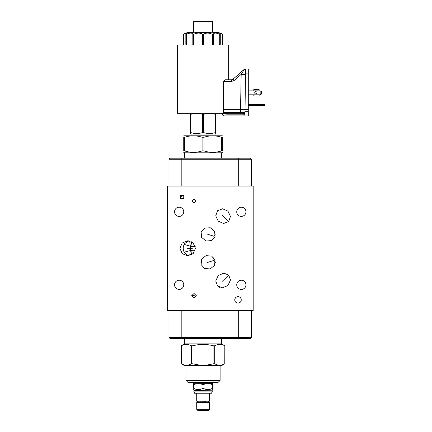 <?xml version="1.0" encoding="UTF-8"?>
<svg xmlns="http://www.w3.org/2000/svg" width="432" height="432" viewBox="0 0 432 432"><rect width="100%" height="100%" fill="white"/><g stroke="black" fill="none" stroke-linecap="round" stroke-linejoin="round"><path stroke-width="0.65" d="M218.495 286.697L219.613 287.307M167.341 310.608L253.19 310.608L253.19 186.089L167.341 186.089L167.341 310.608M170.019 338.494L168.955 337.424L170.019 338.494L250.511 338.494L251.575 337.424L251.575 310.608M181.829 338.494L181.829 337.424L168.955 337.424L168.955 310.608M181.829 310.608L181.829 337.424L251.575 337.424M188.46 255.798L184.21 252.688L184.334 252.299C186.289 251.397 191.408 250.263 192.953 250.252L195.205 250.085M195.421 248.314L193.201 253.584L187.672 255.836L182.137 253.584L179.917 248.314L182.137 243.049L187.672 240.791L193.201 243.049L195.421 248.314M238.696 158.204L238.696 159.268L251.575 159.268L250.511 158.204L170.019 158.204L168.955 159.268L168.955 186.089M238.696 186.089L238.696 159.268L168.955 159.268M251.575 159.268L251.575 186.089M174.55 211.81A4.601 4.601 0 0 1 179.15 207.209A4.601 4.601 0 0 1 183.757 211.81A4.601 4.601 0 0 1 179.15 216.41A4.601 4.601 0 0 1 174.55 211.81M236.741 211.81A4.601 4.601 0 0 1 241.342 207.209A4.601 4.601 0 0 1 245.943 211.81A4.601 4.601 0 0 1 241.342 216.41A4.601 4.601 0 0 1 236.741 211.81M236.741 284.818A4.601 4.601 0 0 1 241.342 280.217A4.601 4.601 0 0 1 245.943 284.818A4.601 4.601 0 0 1 241.342 289.418A4.601 4.601 0 0 1 236.741 284.818M217.528 285.881L215.725 281L218.268 275.476L223.873 273.132L228.69 275.103L230.494 279.985L227.95 285.503L222.345 287.852L217.528 285.881M217.528 210.751L222.588 208.78L227.95 211.124L230.477 216.4L228.69 221.524L223.63 223.495L218.268 221.152L215.741 215.876L217.528 210.751M201.128 264.557L201.598 259.303L205.945 255.663L211.61 256.052L215.071 260.026L214.607 265.28L210.254 268.92L204.595 268.531L201.128 264.557M201.128 232.108L204.595 228.134L210.254 227.74L214.607 231.385L215.071 236.639L211.61 240.613L205.945 241.002L201.598 237.362L201.128 232.108M196.29 295.634L194.022 297.783L191.754 295.634L194.022 293.49L196.29 295.634M196.29 200.993L194.022 203.137L191.754 200.993L194.022 198.85L196.29 200.993M183.767 198.428L180.689 198.391L180.652 195.313L183.724 195.356L183.767 198.428M234.787 299.894A3.229 3.229 0 0 1 238.01 296.665A3.229 3.229 0 0 1 241.24 299.894A3.229 3.229 0 0 1 238.01 303.124A3.229 3.229 0 0 1 234.787 299.894M174.55 284.818A4.601 4.601 0 0 1 179.15 280.217A4.601 4.601 0 0 1 183.757 284.818A4.601 4.601 0 0 1 179.15 289.418A4.601 4.601 0 0 1 174.55 284.818M195.215 246.591L192.958 246.424C191.435 246.413 186.289 245.279 184.334 244.323L184.216 243.945L188.46 240.835M215.374 262.661L214.067 260.35L213.764 257.715M213.764 238.945L214.067 236.309L215.374 233.998M184.577 158.204L184.577 152.815L221.53 152.815L222.372 152.329M222.372 150.908L221.411 150.908L221.411 137.246L222.372 137.246C222.372 135.362 222.372 135.362 222.372 137.246C222.372 135.362 222.372 135.362 222.372 137.246L222.372 150.908C222.372 152.793 222.372 152.793 222.372 150.908C222.372 152.793 222.372 152.793 222.372 150.908M184.696 150.908L184.696 137.246L183.74 137.246C183.74 135.362 183.74 135.362 183.74 137.246C183.74 135.362 183.74 135.362 183.74 137.246L183.74 150.908C183.74 152.793 183.74 152.793 183.74 150.908C183.74 152.793 183.74 152.793 183.74 150.908L184.696 150.908C190.496 152.793 196.295 152.793 202.095 150.908L204.012 150.908C209.812 152.793 215.611 152.793 221.411 150.908M204.012 150.908L204.012 137.246C209.812 135.362 215.611 135.362 221.411 137.246M202.095 150.908L202.095 137.246L204.012 137.246M184.696 137.246C190.496 135.362 196.295 135.362 202.095 137.246M183.74 135.826L222.372 135.826M215.071 135.68L215.071 134.028L191.036 134.028L190.177 133.537L190.177 132.565L190.177 133.537M191.036 135.68L191.036 134.028M215.93 133.537L215.93 132.565L215.93 133.537L215.071 134.028M202.5 132.565L203.607 132.565C207.533 133.855 211.453 133.855 215.379 132.565L215.93 132.565L215.93 113.4L215.93 114.372L215.379 114.372C211.453 113.081 207.533 113.081 203.607 114.372L202.5 114.372C198.574 113.081 194.654 113.081 190.728 114.372L190.177 114.372L190.177 132.565L190.728 132.565C194.654 133.855 198.574 133.855 202.5 132.565L202.5 114.372M244.334 69.352A4.293 4.293 0 0 1 244.118 69.552L232.972 79.24L234.101 80.509L231.552 81.459L223.657 81.459L224.861 79.774L231.552 79.774L228.679 79.774L228.679 44.917L177.428 44.917L177.428 113.324L225.272 113.324M222.367 113.324L222.507 115.052L224.451 115.9L248.281 115.9L243.945 115.9L243.913 115.052L244.944 115.052L244.96 115.9L245.522 70.675M243.41 113.324L244.895 114.07A1.031 1.031 0 0 1 244.933 114.334L243.902 114.167L243.902 113.324A1.031 1.031 0 0 1 244.058 113.335L243.994 113.324M244.901 112.66L244.912 113.125L244.901 112.649L243.902 113.324L223.852 113.324L243.902 113.324A1.031 1.031 0 0 1 244.933 114.334L244.928 114.048M244.922 113.848L244.917 113.535M227.183 115.9L224.451 115.9M244.949 115.344L244.933 114.334M244.922 113.697L244.928 113.972M244.912 113.168L244.885 111.683L248.281 111.683L248.281 68.92L245.862 68.92M244.215 113.373A1.031 1.031 0 0 1 244.474 113.497L244.582 113.578M237.395 75.4L232.972 79.24L235.283 77.231L232.972 79.24L231.552 79.774L232.972 79.24L244.712 68.92L232.972 79.24L231.763 79.763L232.972 79.24L243.74 69.881M245.457 74.363L241.164 74.363L244.528 69.142A4.293 4.293 0 0 1 244.42 69.26M245.808 68.92L245.511 68.92M245.387 68.92L248.281 68.92M248.281 115.9L248.281 111.683M248.281 109.372L240.554 109.372L240.613 112.649L244.901 112.649L244.912 113.125M245.23 68.92L245.889 68.92L244.712 68.92L245.268 68.92L245.522 70.713L245.538 69.757M243.902 113.324L244.75 113.767M225.553 113.324L226.028 114.167L243.918 114.167L243.907 113.481M223.657 81.459L223.274 109.372L223.322 112.649L223.852 113.324M244.723 113.729L244.199 113.368M222.507 115.052L243.913 115.052L243.918 114.167M223.274 109.372L240.554 109.372L241.164 74.363L234.101 80.509M248.281 94.808L253.811 94.808L253.811 96.077L259.13 96.077L259.13 94.808L260.161 94.808L261.533 94.014L261.533 91.649L260.161 90.855L259.13 90.855L259.13 89.586L253.811 89.586L253.811 90.855L248.281 90.855M260.161 90.855L260.161 94.808M255.868 91.692A1.139 1.139 0 0 0 254.729 92.831A1.139 1.139 0 0 0 255.868 93.976A1.139 1.139 0 0 0 257.013 92.831A1.139 1.139 0 0 0 255.868 91.692M248.281 105.505L263.288 105.505L263.288 104.404L264.659 104.587L264.659 105.322L263.288 105.505M248.281 104.404L263.288 104.404M183.503 44.415L184.021 44.917L183.308 44.231L183.308 34.387L186.403 33.313L183.503 34.279L183.503 44.415M186.403 33.313L185.873 34.279L186.37 34.279C189.961 32.702 192.116 32.702 192.845 34.279L192.796 34.15M192.791 34.144L191.965 33.34M190.955 33.107L190.669 33.097M190.355 33.107L189.697 33.183M189.329 33.253L188.978 33.334M188.568 33.448L187.736 33.723M187.078 33.977L186.403 34.263M201.334 33.615L200.486 33.34M200.097 33.248L199.778 33.194M198.931 33.107L198.536 33.097M198.104 33.107L197.721 33.134M196.819 33.253L196.414 33.334M195.944 33.448L195.561 33.561M195.075 33.718L194.378 33.982M193.093 34.387L192.845 44.415L192.845 34.279L193.709 34.279C197.181 32.702 200.129 32.702 202.554 34.279L203.553 34.279C205.978 32.702 208.926 32.702 212.398 34.279L212.139 34.155M212.08 34.133L210.73 33.615M210.141 33.448L209.704 33.34M209.272 33.253L208.44 33.134M208.003 33.107L207.587 33.097M207.176 33.107L206.771 33.134M205.999 33.253L205.621 33.34M205.243 33.448L204.898 33.566M204.547 33.712L204.185 33.89M219.71 34.263L219.429 34.144M216.41 33.183L216.076 33.134M214.682 33.167L214.375 33.253M213.608 33.718L213.381 34.015M222.799 34.387L222.799 44.231L222.799 34.387L219.71 33.313L222.604 34.279L222.604 44.415L222.091 44.917L222.799 44.231L222.799 34.387L220.223 32.897L185.884 32.897L183.308 34.387L183.308 44.231L183.308 34.387M220.239 44.415L220.018 44.917M212.841 34.387L212.841 44.231L212.398 44.415L212.398 34.279L213.262 34.279C213.991 32.702 216.151 32.702 219.737 34.279L220.239 34.279L219.71 33.313M220.104 34.387L220.207 44.231L220.239 34.279M220.104 44.231L219.062 44.917M212.841 44.231L213.397 44.917M211.745 44.917L212.398 44.415M202.954 34.387L202.954 44.231L204.007 44.917M202.954 44.231L202.1 44.917M193.093 44.231L194.362 44.917M192.71 44.917L192.845 44.415M185.873 34.279L185.906 44.231L187.045 44.917M186.095 44.917L185.873 44.415M191.014 32.897L191.014 32.384L192.688 32.384L192.688 32.897M188.768 32.897L188.768 32.384L191.014 32.384M187.456 32.897L187.456 32.384L188.768 32.384M192.672 32.897L192.672 32.384M191.884 32.897L191.884 32.384M187.056 32.897L187.056 32.384L187.456 32.384M219.051 32.897L219.051 32.384L219.046 32.897M218.565 32.897L218.565 32.384L219.035 32.384L219.024 32.897L219.046 32.384M217.312 32.897L217.312 32.384L218.565 32.384M213.419 32.897L213.419 32.384L217.312 32.384M210.454 32.897L210.454 32.384L207.004 32.384L207.004 32.897M206.707 32.897L207.004 32.384M206.474 32.897L206.707 32.384M205.524 32.897L205.524 32.384L206.474 32.384M204.665 32.897L204.665 32.384L204.628 32.897M203.499 32.897L203.499 32.384L204.628 32.384M202.376 32.897L202.376 32.384L203.499 32.384M202.349 32.897L202.376 32.384M201.188 32.897L201.188 32.384L202.349 32.384M200.378 32.897L200.378 32.384L198.86 32.384L198.86 32.897M195.626 32.897L195.626 32.384L198.86 32.384M192.785 32.897L193.509 32.179L212.598 32.179L213.322 32.897M212.409 32.179L212.409 21.6L193.698 21.6L193.698 32.179M215.379 132.565L215.379 114.372M203.607 132.565L203.607 114.372M190.728 132.565L190.728 114.372M196.733 393.228L196.733 401.198L209.374 401.198L209.374 393.228M203.056 393.228L194.551 393.228L193.747 391.1L212.36 391.1L211.556 393.228L203.056 393.228M212.171 390.706L212.171 390.155L193.936 390.155L193.936 390.706L212.36 390.895L193.747 391.1M203.056 384.642C206.269 383.497 209.488 383.497 212.706 384.642C212.706 383.497 212.706 383.497 212.706 384.642L212.706 388.13C212.706 390.134 212.706 390.134 212.706 388.13C209.488 390.134 206.269 390.134 203.056 388.13C199.838 390.134 196.619 390.134 193.406 388.13C193.406 390.134 193.406 390.134 193.406 388.13L193.406 384.642C193.406 383.497 193.406 383.497 193.406 384.642C196.619 383.497 199.838 383.497 203.056 384.642L203.056 388.13M212.36 382.514L212.36 383.578L193.406 383.778M185.987 380.387L220.12 380.387L217.993 382.514L188.114 382.514L185.987 380.387L185.987 365.348M220.12 380.387L220.12 365.348M183.994 365.348L222.113 365.348L224.802 363.782C221.454 365.661 218.106 365.661 214.758 363.782L213.1 363.782C206.404 365.661 199.703 365.661 193.007 363.782L191.349 363.782C188.001 365.661 184.653 365.661 181.305 363.782L183.994 365.348M213.1 363.782L213.1 345.789C206.404 343.904 199.703 343.904 193.007 345.789L193.007 363.782M191.349 363.782L191.349 345.789L193.007 345.789M191.349 345.789C188.001 343.904 184.653 343.904 181.305 345.789L181.305 363.782M224.802 363.782L224.824 345.789L221.53 343.883L184.577 343.883L181.305 345.789M224.802 345.789C221.454 343.904 218.106 343.904 214.758 345.789L214.758 363.782M213.1 345.789L214.758 345.789M184.577 343.883L184.577 338.494M221.53 343.883L221.53 338.494M205.497 401.371A0.599 0.281 90 0 1 205.67 401.247A0.599 0.281 90 0 1 205.951 401.852A0.599 0.281 90 0 1 205.67 402.451L197.867 402.332M196.733 402.5L209.374 402.5L209.374 409.336L196.733 409.336L196.733 402.5M196.733 409.336L197.802 410.4L208.31 410.4L209.374 409.336M187.218 248.314L192.337 248.314M222.037 281.529L228.69 275.103M222.037 215.104L228.69 221.524M207.436 262.505L214.067 260.35M207.436 234.155L214.067 236.309M194.265 295.634L191.754 295.634M194.265 200.993L191.754 200.993M182.288 196.949L180.652 195.313M191.549 241.801L189.799 254.502M191.538 254.831L189.799 242.195M238.696 338.494L238.696 310.608M184.334 244.323A7.522 7.295 90 0 0 183.222 248.314A7.522 7.295 -90 0 0 184.334 252.299M181.829 158.204L181.829 186.089M243.913 115.052L243.945 115.9M248.281 73.138L245.479 73.138M240.613 113.324L240.613 112.649L223.322 112.649M231.552 81.459L231.552 79.774M259.13 90.855L253.811 90.855M253.811 94.808L259.13 94.808M220.239 44.237L220.239 34.382M213.262 44.415L213.262 34.279M219.737 34.279L219.737 44.415M203.553 44.415L203.553 34.279M193.709 44.415L193.709 34.279M202.554 34.279L202.554 44.415M186.37 44.415L186.37 34.279M185.873 34.382L185.873 44.237M213.014 44.231L213.014 34.387M203.153 44.231L203.153 34.387M193.266 44.231L193.266 34.387M186.003 44.231L186.003 34.387M221.53 158.204L221.53 152.815M184.577 152.815L183.74 152.329M232.972 79.24L244.296 69.39M244.118 69.552L244.75 68.872M245.506 71.518L245.473 73.375M228.987 79.774L229.711 79.774M245.889 68.92L245.203 68.92M183.994 44.917L183.308 44.231M222.113 44.917L222.799 44.231M220.271 44.296L220.271 34.349M185.836 34.349L185.836 44.296M212.171 390.155L212.706 389.626M193.936 390.155L193.406 389.626M212.36 383.578L212.706 383.778M181.283 345.789L181.283 363.782M224.824 345.789L224.824 363.782M193.747 382.514L193.747 383.578M208.24 402.5L208.24 401.198M197.867 401.371L197.51 401.247C196.733 401.641 196.733 402.041 197.51 402.451M197.867 401.198L205.67 401.247"/></g></svg>
